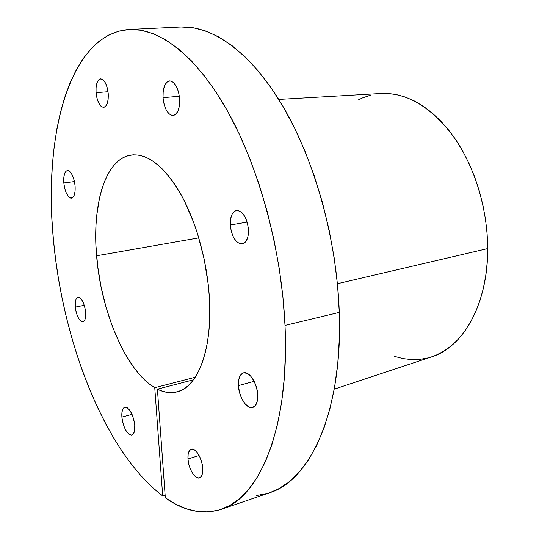 <?xml version="1.0" encoding="UTF-8"?>
<svg xmlns="http://www.w3.org/2000/svg" width="539" height="539" viewBox="0 0 539 539"><rect width="100%" height="100%" fill="white"/><g stroke="black" fill="none" stroke-linecap="round" stroke-linejoin="round"><path stroke-width="0.81" d="M121.875 417.112L132.035 414.37L121.875 417.112L122.771 422.509L124.489 427.703L126.78 431.928L129.313 434.549L131.705 435.141L133.584 433.599L134.656 430.135L134.75 425.264C135.067 430.91 134.096 434.191 131.833 435.108C126.934 434.36 123.62 428.357 121.875 417.112C121.531 411.419 122.515 408.111 124.826 407.181C129.683 407.915 132.992 413.945 134.75 425.264L133.84 419.746L132.075 414.457L129.724 410.213L127.17 407.666L124.792 407.188L122.966 408.831L121.942 412.315L121.875 417.112M238.413 385.601L254.159 381.342L238.413 385.601L239.484 392.311L241.822 398.705L245.104 403.852L248.836 406.972L252.474 407.558L255.459 405.49L257.312 401.05L257.736 394.898C257.905 401.953 256.234 406.157 252.737 407.497C246.896 409.566 238.817 397.034 238.413 385.601C238.198 378.452 239.895 374.207 243.493 372.853C249.193 370.852 257.366 383.317 257.736 394.898L256.645 387.999L254.213 381.45L250.83 376.276L247.037 373.278L243.426 372.873L240.529 375.09L238.777 379.564L238.413 385.601M163.021 97.68L179.393 96.225L163.021 97.68L164.078 104.27L166.214 109.969L169.118 113.931L172.372 115.555L175.478 114.564L177.971 111.068L179.447 105.57L179.669 98.913C179.871 108.743 177.702 114.288 173.167 115.555C167.737 114.794 164.355 108.838 163.021 97.68C162.751 87.81 164.947 82.218 169.596 80.911C174.973 81.706 178.335 87.709 179.669 98.913L178.584 92.149L176.374 86.334L173.383 82.386L170.088 80.904L167.002 82.076L164.59 85.688L163.196 91.165L163.021 97.68M63.818 182.95L74.456 181.555L63.818 182.95L64.7 188.273L66.29 193.002L68.359 196.452L70.596 198.082L72.671 197.638L74.261 195.158L75.11 191.001L75.083 185.8C75.487 193.103 74.301 197.22 71.532 198.15C67.685 197.456 65.118 192.389 63.818 182.95C63.38 175.626 64.579 171.483 67.395 170.519C71.215 171.22 73.776 176.314 75.083 185.8L74.187 180.37L72.549 175.552L70.434 172.109L68.177 170.56L66.122 171.126L64.579 173.686L63.77 177.836L63.818 182.95M187.963 458.945L199.113 455.536L187.963 458.945L188.859 464.483L190.725 469.893L193.285 474.367L196.162 477.231L198.925 478.046L201.155 476.644L202.496 473.222L202.731 468.297C202.96 473.714 201.869 476.921 199.464 477.925C195.098 479.697 188.421 468.546 187.963 458.945C187.707 453.481 188.805 450.233 191.271 449.223C195.542 447.485 202.293 458.581 202.731 468.297L201.815 462.63L199.895 457.119L197.267 452.619L194.357 449.822L191.608 449.142L189.438 450.651L188.165 454.094L187.963 458.945M230.254 225.006L247.199 222.108L230.254 225.006L231.278 231.467L233.502 237.315L236.608 241.674L240.138 243.884L243.567 243.581L246.37 240.778L248.108 235.873L248.486 229.607C248.6 237.888 246.545 242.685 242.328 243.999C235.812 243.419 231.79 237.086 230.254 225.006C230.086 216.651 232.168 211.814 236.5 210.479C242.948 211.093 246.943 217.466 248.486 229.607L247.441 222.964L245.137 216.995L241.937 212.636L238.359 210.547L234.95 211.025L232.228 213.949L230.584 218.861L230.254 225.006M96.063 92.715L108.022 91.724L96.063 92.715L96.953 98.138L98.617 102.821L100.813 106.062L103.212 107.362L105.462 106.513L107.214 103.609L108.184 99.082L108.224 93.618C108.548 101.783 107.039 106.365 103.704 107.369C99.762 106.688 97.215 101.804 96.063 92.715C95.706 84.529 97.222 79.92 100.625 78.883C104.539 79.577 107.072 84.488 108.224 93.618L107.322 88.073L105.61 83.316L103.367 80.089L100.941 78.876L98.711 79.853L97.007 82.831L96.083 87.345L96.063 92.715M75.292 307.102L84.286 305.29L75.292 307.102L76.087 311.859L77.535 316.272L79.422 319.688L81.47 321.588L83.377 321.668L84.845 319.903L85.64 316.534L85.634 312.081C85.984 317.774 85.081 321.028 82.925 321.83C79.186 321.17 76.646 316.258 75.292 307.102C74.921 301.382 75.831 298.107 78.02 297.285C81.733 297.939 84.273 302.871 85.634 312.081L84.832 307.23L83.35 302.75L81.416 299.32L79.348 297.481L77.461 297.494L76.026 299.334L75.271 302.709L75.292 307.102M96.582 255.776L198.817 237.867L96.582 255.776C91.913 204.274 105.583 157.893 131.691 154.942C147.956 153.494 164.314 166.564 180.774 194.161C196.102 221.435 207.144 260.943 209.368 297.461L208.276 284.774L204.18 259.124L197.692 234.169L193.656 222.344L184.271 200.724L179.049 191.17L173.571 182.6L167.892 175.094L162.091 168.714L156.236 163.506L150.394 159.51L144.627 156.728L138.995 155.158L133.557 154.787L128.349 155.589L123.431 157.516L118.836 160.521L114.598 164.55L110.738 169.536L107.295 175.404L104.276 182.094L101.696 189.526L99.574 197.618L96.724 215.492L95.989 225.113L95.929 245.333L97.667 266.178L101.089 287.038L106.102 307.506L112.584 326.998L120.372 344.953L124.698 353.18L134.063 367.78L139.042 374.019L144.176 379.456L149.424 384.044L154.747 387.709C125.789 370.67 100.894 311.165 96.582 255.776M221.179 509.375C202.698 515.008 184.082 511.167 165.325 497.854L176.105 504.389L187.013 509.011L197.961 511.565L208.829 511.909L219.521 509.907L229.89 505.447L239.815 498.434L249.146 488.806L257.73 476.543L265.41 461.66L272.047 444.23L277.491 424.375L281.607 402.296L284.289 378.23L285.441 352.486L285.01 325.421C289.915 427.353 259.394 498.218 221.179 509.375L269.756 492.707C310.08 480.727 342.905 411.021 339.287 312.384L285.01 325.421L282.948 297.225L279.263 268.557L273.994 239.868L267.236 211.645L259.104 184.345L249.746 158.392L239.336 134.184L228.071 112.045L216.132 92.257L203.735 75.036L191.069 60.509L178.328 48.779L165.682 39.852L153.292 33.708L141.285 30.278L129.798 29.45L118.917 31.087L108.723 35.035L99.284 41.132L90.646 49.197L82.844 59.061L75.898 70.535L69.827 83.451L64.626 97.64L60.294 112.954L56.831 129.232L54.217 146.338L52.445 164.132L51.501 182.492L51.36 201.303L52.007 220.451L53.428 239.821C62.679 342.157 105.267 452.558 162.697 495.961L165.129 495.179L162.697 495.961L154.747 387.709L195.233 377.246L154.747 387.709L162.697 495.961L152.193 487.243L141.979 476.954L132.129 465.231L122.69 452.221L113.702 438.066L105.213 422.893L97.249 406.824L89.845 389.973L83.026 372.462L76.814 354.392L71.229 335.871L66.297 316.993L62.032 297.851L58.448 278.548L55.578 259.171L53.428 239.821C43.214 137.607 68.601 33.836 129.32 29.47C159.167 27.967 196.331 55.389 227.822 111.593C259.178 167.784 281.708 250.574 285.01 325.421L339.287 312.384C336.922 239.922 314.702 160.184 282.773 106.048C250.716 51.899 212.137 25.441 180.619 27.017L129.34 29.47M334.227 389.165L432.123 356.703C463.358 346.941 488.085 303.619 487.68 248.567L337.414 283.709L487.68 248.567C487.6 208.701 474.536 166.248 453.723 136.818C431.254 107.086 407.255 92.627 381.733 93.442L278.771 99.425M165.325 497.854L157.401 389.171L162.744 391.361L168.053 392.507L173.262 392.567L178.328 391.516L183.199 389.32L187.821 385.985L192.133 381.497L196.088 375.885L199.625 369.181L202.704 361.42L205.278 352.674L207.306 343.026L208.748 332.563L209.583 321.392L209.368 297.461C212.716 348.942 197.826 387.325 177.048 391.893C170.695 393.49 164.146 392.587 157.401 389.171L193.454 379.806L157.401 389.171L165.325 497.854M394.676 356.414L403.024 358.597L411.419 359.607L419.793 359.392L428.06 357.916M431.227 357L436.139 355.161L443.934 351.111L451.359 345.769L458.332 339.152L464.746 331.29L470.527 322.248L475.587 312.094L479.845 300.924L483.234 288.85L485.7 275.995L487.195 262.52L487.68 248.567L487.135 234.155L485.545 219.622L482.924 205.164L479.312 190.961L474.751 177.203L469.307 164.072L463.068 151.715L456.115 140.295L448.542 129.933L440.464 120.736L431.988 112.799L423.223 106.176L414.269 100.914L405.247 97.04L396.253 94.554L387.373 93.442L380.79 93.496M370.34 95.208L362.336 97.983L358.186 99.984M256.739 495.523L268.004 493.279M269.689 492.734L278.966 488.644L289.483 481.536L299.401 471.908L308.571 459.747L316.824 445.066L324.02 427.959L329.989 408.542L334.611 387.009L337.758 363.596L339.334 338.607L339.287 312.384L337.549 285.104L334.126 257.393L329.059 229.702L322.43 202.475L314.352 176.152L304.98 151.136L294.469 127.81L283.029 106.479L270.847 87.419L258.127 70.818L245.077 56.831L231.891 45.525L218.746 36.935L205.804 31.033L193.225 27.752L181.124 26.99"/></g></svg>
